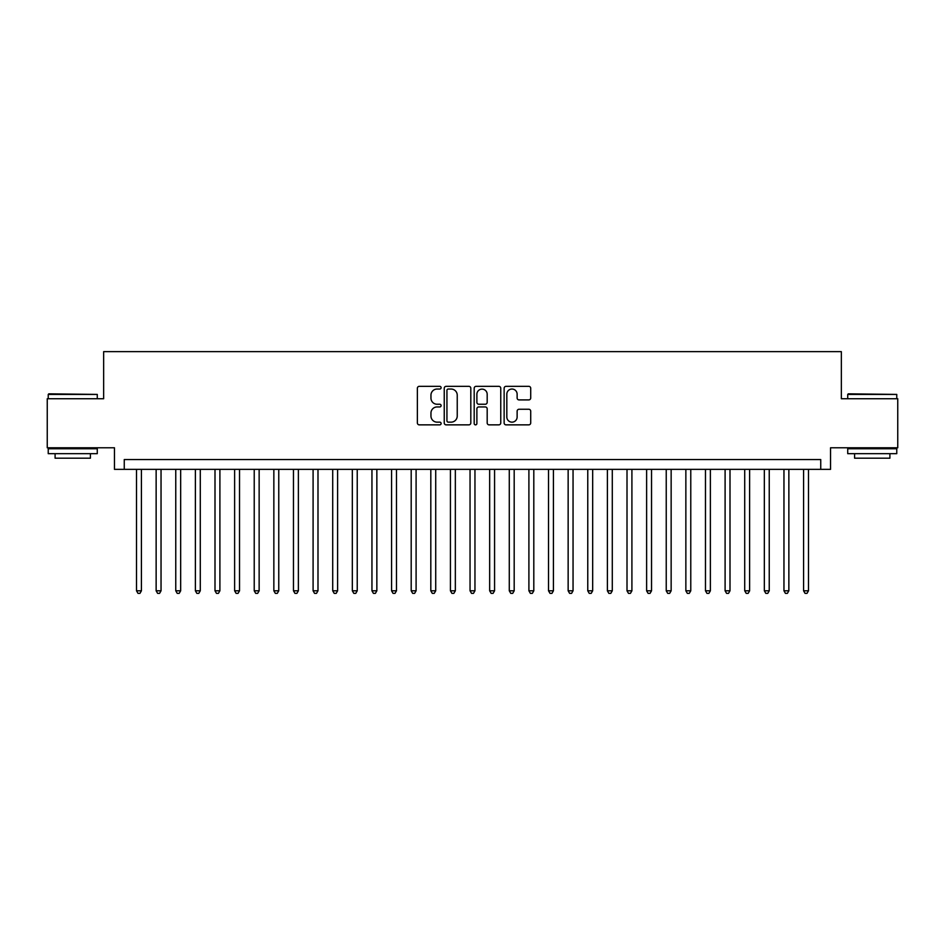 <?xml version="1.0" encoding="UTF-8"?>
<svg xmlns="http://www.w3.org/2000/svg" width="945" height="945" viewBox="0 0 945 945"><rect width="100%" height="100%" fill="white"/><g stroke="black" fill="none" stroke-linecap="round" stroke-linejoin="round"><path stroke-width="1.42" d="M441.114 387.686A1.347 1.347 0 0 0 439.768 386.34L419.296 386.34A1.925 1.925 0 0 0 417.371 388.265L417.371 422.935A1.925 1.925 0 0 0 419.296 424.86L439.768 424.86A1.347 1.347 0 0 0 441.114 423.502A1.347 1.347 0 0 0 439.768 422.155L437.11 422.155A6.166 6.166 0 0 1 430.955 416.001L430.955 413.107A6.166 6.166 0 0 1 437.11 406.941L439.768 406.941A1.347 1.347 0 0 0 441.114 405.594A1.347 1.347 0 0 0 439.768 404.247L437.11 404.247A6.166 6.166 0 0 1 430.955 398.093L430.955 395.199A6.166 6.166 0 0 1 437.11 389.033L439.768 389.033A1.347 1.347 0 0 0 441.114 387.686M528.787 399.912A1.925 1.925 0 0 0 530.712 397.987L530.712 388.265A1.925 1.925 0 0 0 528.787 386.34L506.059 386.34A1.925 1.925 0 0 0 504.134 388.265L504.134 422.935A1.925 1.925 0 0 0 506.059 424.86L528.787 424.86A1.925 1.925 0 0 0 530.712 422.935L530.712 411.181A1.925 1.925 0 0 0 528.787 409.256L519.053 409.256A1.925 1.925 0 0 0 517.128 411.181L517.128 417.005A5.15 5.15 0 0 1 511.977 422.155A5.15 5.15 0 0 1 506.827 417.005L506.827 394.183A5.15 5.15 0 0 1 511.977 389.033A5.15 5.15 0 0 1 517.128 394.183L517.128 397.987A1.925 1.925 0 0 0 519.053 399.912L528.787 399.912M820.744 469.358L830.549 469.358L830.549 447.776L897.75 447.776L897.75 398.731L841.345 398.731L841.345 351.646L103.655 351.646L103.655 398.731L47.25 398.731L47.25 447.776L114.451 447.776L114.451 469.358L820.744 469.358L820.744 459.553L124.256 459.553L124.256 469.358M470.811 388.265A1.925 1.925 0 0 0 468.885 386.34L446.17 386.34A1.925 1.925 0 0 0 444.244 388.265L444.244 422.935A1.925 1.925 0 0 0 446.17 424.86L468.885 424.86A1.925 1.925 0 0 0 470.811 422.935L470.811 388.265M476.115 386.34L498.83 386.34A1.925 1.925 0 0 1 500.755 388.265L500.755 422.935A1.925 1.925 0 0 1 498.83 424.86L489.108 424.86A1.925 1.925 0 0 1 487.183 422.935L487.183 408.866A1.925 1.925 0 0 0 485.257 406.941L478.808 406.941A1.925 1.925 0 0 0 476.882 408.866L476.882 423.502A1.347 1.347 0 0 1 475.536 424.86A1.347 1.347 0 0 1 474.189 423.502L474.189 388.265A1.925 1.925 0 0 1 476.115 386.34M448.284 389.033A1.347 1.347 0 0 0 446.938 390.38L446.938 420.808A1.347 1.347 0 0 0 448.284 422.155L451.072 422.155A6.166 6.166 0 0 0 457.238 416.001L457.238 395.199A6.166 6.166 0 0 0 451.072 389.033L448.284 389.033M487.183 394.289A5.15 5.15 0 0 0 482.033 389.127A5.15 5.15 0 0 0 476.882 394.289L476.882 402.322A1.925 1.925 0 0 0 478.808 404.247L485.257 404.247A1.925 1.925 0 0 0 487.183 402.322L487.183 394.289M136.517 469.358L136.517 590.802L141.419 590.802L141.419 469.358M141.419 590.802L139.954 593.354L137.994 593.354L136.517 590.802M48.821 393.829L97.276 394.419L48.23 394.419L48.821 393.829M72.753 453.671L48.23 453.671L48.23 448.757L97.276 448.757L97.276 453.671L72.753 453.671M90.413 453.671L90.413 458.183L55.093 458.183L55.093 453.671M848.315 393.829L896.77 394.419L847.724 394.419L848.315 393.829M872.247 453.671L847.724 453.671L847.724 448.757L896.77 448.757L896.77 453.671L872.247 453.671M889.906 453.671L889.906 458.183L854.587 458.183L854.587 453.671M156.138 469.358L156.138 590.802L161.04 590.802L161.04 469.358M161.04 590.802L159.575 593.354L157.614 593.354L156.138 590.802M175.758 469.358L175.758 590.802L180.66 590.802L180.66 469.358M180.66 590.802L179.196 593.354L177.223 593.354L175.758 590.802M195.379 469.358L195.379 590.802L200.281 590.802L200.281 469.358M200.281 590.802L198.804 593.354L196.843 593.354L195.379 590.802M214.999 469.358L214.999 590.802L219.901 590.802L219.901 469.358M219.901 590.802L218.425 593.354L216.464 593.354L214.999 590.802M234.62 469.358L234.62 590.802L239.522 590.802L239.522 469.358M239.522 590.802L238.046 593.354L236.085 593.354L234.62 590.802M254.229 469.358L254.229 590.802L259.143 590.802L259.143 469.358M259.143 590.802L257.666 593.354L255.705 593.354L254.229 590.802M273.849 469.358L273.849 590.802L278.763 590.802L278.763 469.358M278.763 590.802L277.287 593.354L275.326 593.354L273.849 590.802M293.47 469.358L293.47 590.802L298.384 590.802L298.384 469.358M298.384 590.802L296.907 593.354L294.946 593.354L293.47 590.802M313.09 469.358L313.09 590.802L317.992 590.802L317.992 469.358M317.992 590.802L316.528 593.354L314.567 593.354L313.09 590.802M332.711 469.358L332.711 590.802L337.613 590.802L337.613 469.358M337.613 590.802L336.148 593.354L334.187 593.354L332.711 590.802M352.331 469.358L352.331 590.802L357.234 590.802L357.234 469.358M357.234 590.802L355.769 593.354L353.808 593.354L352.331 590.802M371.952 469.358L371.952 590.802L376.854 590.802L376.854 469.358M376.854 590.802L375.389 593.354L373.417 593.354L371.952 590.802M391.573 469.358L391.573 590.802L396.475 590.802L396.475 469.358M396.475 590.802L394.998 593.354L393.037 593.354L391.573 590.802M411.193 469.358L411.193 590.802L416.095 590.802L416.095 469.358M416.095 590.802L414.619 593.354L412.658 593.354L411.193 590.802M430.814 469.358L430.814 590.802L435.716 590.802L435.716 469.358M435.716 590.802L434.239 593.354L432.278 593.354L430.814 590.802M450.422 469.358L450.422 590.802L455.336 590.802L455.336 469.358M455.336 590.802L453.86 593.354L451.899 593.354L450.422 590.802M470.043 469.358L470.043 590.802L474.957 590.802L474.957 469.358M474.957 590.802L473.48 593.354L471.52 593.354L470.043 590.802M489.664 469.358L489.664 590.802L494.578 590.802L494.578 469.358M494.578 590.802L493.101 593.354L491.14 593.354L489.664 590.802M509.284 469.358L509.284 590.802L514.186 590.802L514.186 469.358M514.186 590.802L512.722 593.354L510.761 593.354L509.284 590.802M528.905 469.358L528.905 590.802L533.807 590.802L533.807 469.358M533.807 590.802L532.342 593.354L530.381 593.354L528.905 590.802M548.525 469.358L548.525 590.802L553.427 590.802L553.427 469.358M553.427 590.802L551.963 593.354L550.002 593.354L548.525 590.802M568.146 469.358L568.146 590.802L573.048 590.802L573.048 469.358M573.048 590.802L571.583 593.354L569.611 593.354L568.146 590.802M587.766 469.358L587.766 590.802L592.669 590.802L592.669 469.358M592.669 590.802L591.192 593.354L589.231 593.354L587.766 590.802M607.387 469.358L607.387 590.802L612.289 590.802L612.289 469.358M612.289 590.802L610.813 593.354L608.852 593.354L607.387 590.802M627.007 469.358L627.007 590.802L631.91 590.802L631.91 469.358M631.91 590.802L630.433 593.354L628.472 593.354L627.007 590.802M646.616 469.358L646.616 590.802L651.53 590.802L651.53 469.358M651.53 590.802L650.054 593.354L648.093 593.354L646.616 590.802M666.237 469.358L666.237 590.802L671.151 590.802L671.151 469.358M671.151 590.802L669.674 593.354L667.713 593.354L666.237 590.802M685.857 469.358L685.857 590.802L690.771 590.802L690.771 469.358M690.771 590.802L689.295 593.354L687.334 593.354L685.857 590.802M705.478 469.358L705.478 590.802L710.38 590.802L710.38 469.358M710.38 590.802L708.915 593.354L706.954 593.354L705.478 590.802M725.098 469.358L725.098 590.802L730.001 590.802L730.001 469.358M730.001 590.802L728.536 593.354L726.575 593.354L725.098 590.802M744.719 469.358L744.719 590.802L749.621 590.802L749.621 469.358M749.621 590.802L748.156 593.354L746.196 593.354L744.719 590.802M764.34 469.358L764.34 590.802L769.242 590.802L769.242 469.358M769.242 590.802L767.777 593.354L765.804 593.354L764.34 590.802M783.96 469.358L783.96 590.802L788.862 590.802L788.862 469.358M788.862 590.802L787.386 593.354L785.425 593.354L783.96 590.802M803.581 469.358L803.581 590.802L808.483 590.802L808.483 469.358M808.483 590.802L807.006 593.354L805.045 593.354L803.581 590.802M48.23 398.731L48.23 394.419M59.417 448.757L59.417 447.776M86.101 448.757L86.101 447.776M97.276 398.731L97.276 394.419M847.724 398.731L847.724 394.419M858.899 448.757L858.899 447.776M885.583 448.757L885.583 447.776M896.77 398.731L896.77 394.419"/></g></svg>
